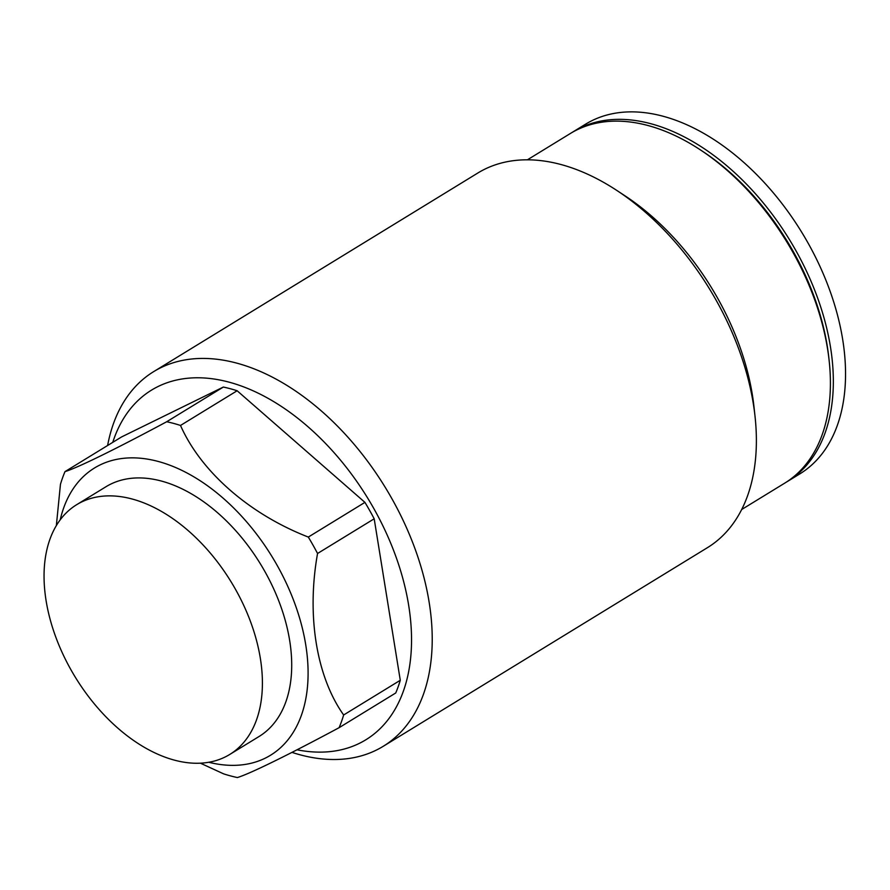 <?xml version="1.0" encoding="UTF-8"?>
<svg xmlns="http://www.w3.org/2000/svg" width="890" height="890" viewBox="0 0 890 890"><rect width="100%" height="100%" fill="white"/><g stroke="black" fill="none" stroke-linecap="round" stroke-linejoin="round"><path stroke-width="1.33" d="M297.015 749.792A205.056 127.871 -121.5 0 0 373.8 508.502A205.056 127.871 -121.5 0 0 227.15 381.654A205.056 127.871 -121.5 0 0 112.763 442.352M107.612 445.512A219.708 137.004 58.5 0 1 153.659 371.631A219.708 137.004 58.5 0 1 391.789 498.489A219.708 137.004 58.5 0 1 383.223 746.31A219.708 137.004 58.5 0 1 291.964 752.384M616.559 190.271L624.724 195.633A205.056 127.871 58.5 0 1 717.485 297.928A205.056 127.871 58.5 0 1 753.952 406.552L755.02 416.264A219.708 137.004 -121.5 0 0 715.949 299.886A219.708 137.004 -121.5 0 0 616.559 190.271A219.708 137.004 -121.5 0 0 477.83 173.016L153.659 371.631M383.223 746.31L707.394 547.695A219.708 137.004 -121.5 0 0 755.02 416.264M699.907 149.565L702.355 151.178A200.673 125.134 58.5 0 1 793.135 251.28A200.673 125.134 58.5 0 1 828.812 357.58L829.135 360.495A205.056 127.871 -121.5 0 0 792.667 251.87A205.056 127.871 -121.5 0 0 699.907 149.565A205.056 127.871 -121.5 0 0 570.423 133.456L527.414 159.811M741.682 509.514L784.68 483.17A205.056 127.871 -121.5 0 0 829.135 360.495M229.754 754.453L259.046 736.508A146.472 91.336 -121.5 0 0 264.753 571.291A146.472 91.336 -121.5 0 0 105.999 486.719L76.707 504.663A146.472 91.336 58.5 0 1 112.118 495.908A146.472 91.336 58.5 0 1 254.373 632.99A146.472 91.336 58.5 0 1 229.754 754.453A146.472 91.336 58.5 0 1 194.343 763.22A146.472 91.336 58.5 0 1 52.087 626.137A146.472 91.336 58.5 0 1 76.707 504.663M60.22 519.816A168.444 105.031 58.5 0 1 152.079 459.985A168.444 105.031 58.5 0 1 277.09 565.25A168.444 105.031 58.5 0 1 208.761 762.263M339.101 727.686A197.736 123.298 -121.5 0 0 343.64 714.981L400.278 680.283A197.736 123.298 -121.5 0 1 395.727 692.987L339.101 727.686C288.249 754.965 249.901 773.766 237.385 777.548A197.736 123.298 -121.5 0 1 223.59 773.844L200.395 763.175M400.278 680.283L374.189 518.792L317.552 553.491C306.594 614.745 316.128 676.2 343.64 714.981M317.552 553.491A197.736 123.298 -121.5 0 0 313.058 545.214A197.736 123.298 -121.5 0 0 308.307 537.071L364.933 502.372L237.141 390.755L180.503 425.453C200.806 471.389 248.9 513.931 308.307 537.071M56.348 525.601L60.453 484.316A197.736 123.298 -121.5 0 1 65.003 471.611C77.508 467.829 115.867 449.016 166.708 421.738L223.345 387.05L121.63 436.912L65.003 471.611M180.503 425.453A197.736 123.298 -121.5 0 0 166.708 421.738M237.141 390.755A197.736 123.298 -121.5 0 0 223.345 387.05M374.189 518.792A197.736 123.298 -121.5 0 0 364.933 502.372M786.137 482.247A205.056 127.871 -121.5 0 0 787.617 481.368A205.056 127.871 -121.5 0 0 792.601 244.872A205.056 127.871 -121.5 0 0 579.924 128.049A205.056 127.871 -121.5 0 0 573.349 131.664A205.056 127.871 -121.5 0 0 571.892 132.577M787.617 481.368L799.821 473.892A205.056 127.871 -121.5 0 0 804.805 237.385A205.056 127.871 -121.5 0 0 592.128 120.573A205.056 127.871 -121.5 0 0 585.553 124.188L573.349 131.664"/></g></svg>
